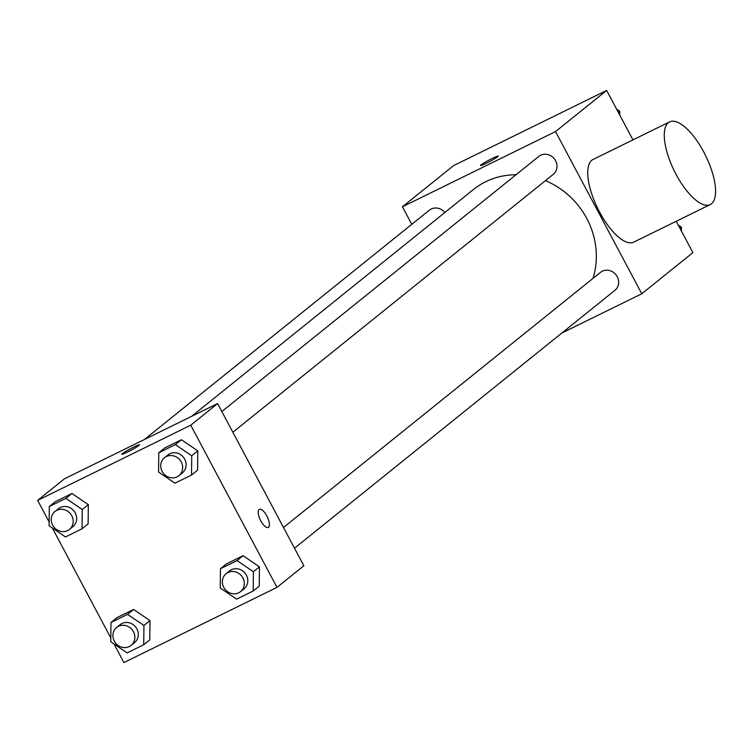 <?xml version="1.0" encoding="UTF-8"?>
<svg xmlns="http://www.w3.org/2000/svg" width="753" height="753" viewBox="0 0 753 753"><rect width="100%" height="100%" fill="white"/><g stroke="black" fill="none" stroke-linecap="round" stroke-linejoin="round"><path stroke-width="1.13" d="M411.769 224.319L402.431 206.774L453.56 165.622L606.654 90.435L632.953 139.889M676.222 221.269L692.892 252.622L641.772 293.764L561.879 333.005M402.431 206.774L555.535 131.577L606.654 90.435M497.752 156.69A10.081 0.791 152 0 1 488.029 162.403A10.081 0.791 152 0 1 480.489 165.538A10.081 0.791 152 0 1 489.008 160.107A10.081 0.791 152 0 1 498.279 156.078A10.081 0.791 152 0 1 497.752 156.69M592.959 278.422A77.851 71.808 -128.8 0 0 586.785 218.502A77.851 71.808 -128.8 0 0 545.426 180.654M516.04 174.743A77.851 71.808 -128.8 0 0 473.289 189.624L191.629 416.324M555.535 131.577L641.772 293.764M444.835 212.525A11.511 10.617 -128.8 0 0 429.323 210.2L144.397 439.526M232.856 432.241L553.229 174.376A11.511 10.617 -128.8 0 0 555.573 160.709A11.511 10.617 -128.8 0 0 538.781 156.436L221.843 411.533M283.505 527.495L600.442 272.398A11.511 10.617 51.2 0 1 615.945 274.713A11.511 10.617 51.2 0 1 614.89 290.338L294.517 548.203M710.239 204.571L633.687 242.165A46.065 17.423 -116.2 0 1 599.52 211.979A46.065 17.423 -116.2 0 1 593.072 159.467L669.624 121.873A46.065 17.423 -116.2 0 1 705.57 155.542A46.065 17.423 -116.2 0 1 710.239 204.571A46.065 17.423 -116.2 0 1 676.072 174.376A46.065 17.423 -116.2 0 1 669.624 121.873M49.152 522.017L37.65 500.378L64.513 478.757L217.608 403.57L303.845 565.757L276.982 587.378L123.887 662.565L113.985 643.947M37.65 500.378L190.744 425.191L217.608 403.57M139.032 445.418A10.081 0.791 152 0 1 129.309 451.132A10.081 0.791 152 0 1 121.77 454.266A10.081 0.791 152 0 1 130.288 448.835A10.081 0.791 152 0 1 139.559 444.807A10.081 0.791 152 0 1 139.032 445.418M117.044 617.611L133.62 609.469L149.988 620.604L149.791 639.881L149.988 620.604L133.62 609.469L117.044 617.611L110.983 622.486L127.549 614.344L143.927 625.479L143.719 644.756L127.144 652.898L110.776 641.763L110.983 622.486M164.851 447.884L181.426 439.743L197.794 450.878L197.587 470.154L197.794 450.878L181.426 439.743L164.851 447.884L158.779 452.76L175.355 444.618L191.733 455.753L191.526 475.03L174.95 483.172L158.582 472.037L158.779 452.76M110.813 637.989L52.324 527.985M190.744 425.191L276.982 587.378M55.383 501.639L71.959 493.497L88.327 504.642L88.129 523.909L88.327 504.642L71.959 493.497L55.383 501.639L49.322 506.524L65.888 498.382L82.265 509.517L82.058 528.794L65.492 536.936L49.114 525.801L49.322 506.524M226.512 563.846L243.078 555.705L259.456 566.84L259.248 586.116L259.456 566.84L243.078 555.705L226.512 563.846L220.441 568.731L237.016 560.59L253.385 571.725L253.187 591.001L236.611 599.134L220.243 587.999L220.441 568.731M260.773 520.812A10.081 3.812 -116.2 0 1 259.361 509.329A10.081 3.812 -116.2 0 1 267.221 516.69A10.081 3.812 -116.2 0 1 268.247 527.42A10.081 3.812 -116.2 0 1 260.773 520.812M259.361 509.329A10.081 3.812 -116.2 0 1 267.221 516.699A10.081 3.812 -116.2 0 1 268.247 527.42M121.77 454.266A10.081 0.791 152 0 1 130.297 448.844A10.081 0.791 152 0 1 139.559 444.807M240.565 591.623L244.038 588.837A11.511 10.617 -128.8 0 0 246.382 575.16A11.511 10.617 -128.8 0 0 229.59 570.887L226.126 573.682A11.511 10.617 -128.8 0 0 225.072 589.317A11.511 10.617 -128.8 0 0 240.565 591.623A11.511 10.617 -128.8 0 0 242.918 577.956A11.511 10.617 -128.8 0 0 226.126 573.682M237.016 560.59L243.078 555.705M253.385 571.725L259.456 566.84M253.187 591.001L259.248 586.116M131.107 645.387L134.571 642.591A11.511 10.617 -128.8 0 0 136.914 628.924A11.511 10.617 -128.8 0 0 120.132 624.651L116.659 627.447A11.511 10.617 -128.8 0 0 115.604 643.071A11.511 10.617 -128.8 0 0 131.107 645.387A11.511 10.617 -128.8 0 0 133.45 631.711A11.511 10.617 -128.8 0 0 116.659 627.447M127.549 614.344L133.62 609.469M143.927 625.479L149.988 620.604M143.719 644.756L149.791 639.881M178.913 475.661L182.377 472.865A11.511 10.617 -128.8 0 0 184.72 459.198A11.511 10.617 -128.8 0 0 167.938 454.925L164.465 457.72A11.511 10.617 -128.8 0 0 163.41 473.345A11.511 10.617 -128.8 0 0 178.913 475.661A11.511 10.617 -128.8 0 0 181.257 461.984A11.511 10.617 -128.8 0 0 164.465 457.72M175.355 444.618L181.426 439.743M191.733 455.753L197.794 450.878M191.526 475.03L197.587 470.154M69.445 529.415L72.909 526.629A11.511 10.617 -128.8 0 0 75.262 512.962A11.511 10.617 -128.8 0 0 58.47 508.689L55.007 511.475A11.511 10.617 -128.8 0 0 53.952 527.109A11.511 10.617 -128.8 0 0 69.445 529.415A11.511 10.617 -128.8 0 0 71.789 515.749A11.511 10.617 -128.8 0 0 55.007 511.475M65.888 498.382L71.959 493.497M82.265 509.517L88.327 504.642M82.058 528.794L88.129 523.909M678.218 225.015L681.427 227.199L681.39 230.983M679.987 228.357L681.427 227.199M616.556 109.053L619.766 111.237L619.728 115.011M618.335 112.395L619.766 111.237"/></g></svg>
